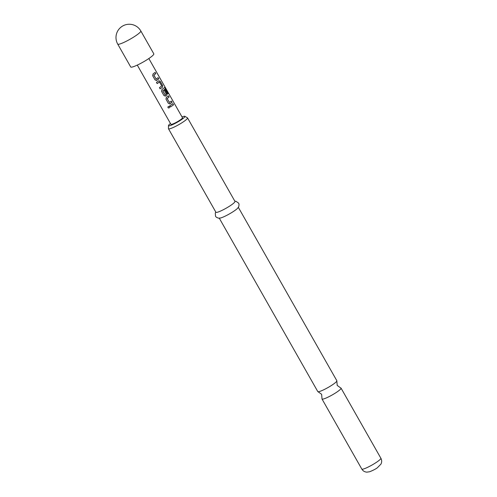 <?xml version="1.0" encoding="UTF-8"?>
<svg xmlns="http://www.w3.org/2000/svg" width="497" height="497" viewBox="0 0 497 497"><rect width="100%" height="100%" fill="white"/><g stroke="black" fill="none" stroke-linecap="round" stroke-linejoin="round"><path stroke-width="0.75" d="M167.949 107.638C167.924 106.414 168.427 106.128 169.471 106.78C169.502 108.023 168.999 108.309 167.949 107.638L167.955 107.613C168.999 108.29 169.489 108.011 169.446 106.768L169.253 106.551M238.349 207.361L336.848 380.745A10.959 1.534 150.4 0 1 336.842 381.044A10.959 1.534 150.4 0 1 333.096 384.367A10.959 1.534 150.4 0 1 318.049 391.723A10.959 1.534 150.4 0 1 317.788 391.574L219.289 218.189M117.721 44.103L130.717 66.983A13.289 1.864 -29.6 0 0 133.034 66.815A13.289 1.864 -29.6 0 0 146.398 60.125A13.289 1.864 -29.6 0 0 153.821 53.856L140.825 30.976A13.289 13.289 0 0 0 125.331 24.85A13.289 13.289 0 0 0 117.721 44.103A13.289 1.864 -29.6 0 0 120.038 43.941A13.289 1.864 -29.6 0 0 136.277 35.362A13.289 1.864 -29.6 0 0 140.825 30.976M158.804 78.849L156.126 80.514L156.735 80.346L155.045 79.899L152.654 75.693L153.076 73.904L155.145 72.407L155.822 73.606L153.877 75.134L156.083 79.023L158.121 77.65L158.804 78.849L156.679 80.359M160.214 81.334L162.6 85.534L162.525 87.217L160.115 88.826L159.431 87.621L161.742 85.975L159.537 82.092L157.133 83.577L156.456 82.378L158.866 80.769L160.214 81.334L162.6 85.534M164.985 89.945L166.942 93.386L166.88 95.057L165.607 95.964L163.911 95.511L161.525 91.305L161.947 89.516L164.488 87.59L165.464 88.323L168.328 93.368L167.961 93.79L165.178 88.988L162.848 90.758L165.029 94.765L166.253 93.914L164.314 90.504L165.085 89.901L167.035 93.343L166.961 95.026L165.029 96.126M165.178 88.988L162.761 90.895L165.054 94.821M172.111 102.27L169.465 103.929L170.042 103.767L168.346 103.32L165.961 99.114L166.383 97.325L168.446 95.828L169.129 97.027L167.178 98.561L169.39 102.444L171.428 101.071L172.111 102.27L169.986 103.78M173.565 104.836L170.44 107.004L169.757 105.799L172.881 103.631L173.565 104.836L170.409 106.998M148.839 58.534L182.486 117.764A6.641 0.932 150.4 0 1 178.777 120.901A6.641 0.932 150.4 0 1 172.092 124.244A6.641 0.932 150.4 0 1 170.937 124.325L137.29 65.101M170.471 123.511A9.431 1.323 -29.6 0 0 168.489 125.592A9.431 1.323 -29.6 0 0 173.043 124.43A9.431 1.323 -29.6 0 0 181.678 119.504A9.431 1.323 -29.6 0 0 184.828 116.31A9.431 1.323 -29.6 0 0 182.026 116.95M184.828 116.31L187.45 117.826A10.959 1.534 150.4 0 1 187.543 117.919A10.959 1.534 150.4 0 1 183.791 121.535A10.959 1.534 150.4 0 1 174.099 127.102A10.959 1.534 150.4 0 1 168.477 128.748A10.959 1.534 150.4 0 1 168.452 128.624L168.489 125.592M318.049 391.723L321.627 394.295L322.006 398.693A10.959 1.534 -29.6 0 0 322 398.992A10.959 1.534 -29.6 0 0 327.616 397.345A10.959 1.534 -29.6 0 0 337.308 391.779A10.959 1.534 -29.6 0 0 341.06 388.157A10.959 1.534 -29.6 0 0 340.799 388.014L337.221 385.436L336.842 381.044M168.477 128.748L215.915 212.256A10.959 1.534 -29.6 0 0 221.538 210.61A10.959 1.534 -29.6 0 0 231.229 205.044A10.959 1.534 -29.6 0 0 234.982 201.428L187.543 117.919M215.797 212.039L215.3 212.989L215.518 216.251L216.294 217.214L218.357 218.152L220.208 218.065A10.959 1.534 -29.6 0 0 234.478 210.765A10.959 1.534 -29.6 0 0 237.777 208.088L238.796 206.541L239.051 204.292L238.622 203.13L235.926 201.266L234.857 201.21M172.788 103.674L173.472 104.879M171.328 101.115L172.012 102.314M168.353 95.871L169.036 97.07L167.122 98.574L169.446 102.488M164.383 87.64L165.352 88.379L168.216 93.424L167.856 93.84M165.551 95.977L165.029 96.12M162.507 85.577L162.525 87.217M158.785 80.8L160.115 81.378M159.431 82.055L157.102 83.577M162.444 87.248L160.077 88.82M158.027 77.694L158.705 78.893M155.045 72.444L155.729 73.649L153.815 75.153L156.139 79.066M380.87 458.234C381.889 460.16 381.926 462.111 380.975 464.086L377.372 467.752C375.894 468.919 373.328 470.255 369.669 471.752L366.767 472.15C364.593 471.951 362.934 470.926 361.804 469.062A10.959 1.534 -29.6 0 0 367.426 467.422A10.959 1.534 -29.6 0 0 377.117 461.856A10.959 1.534 -29.6 0 0 380.87 458.234L341.06 388.157M361.804 469.062L322 398.992"/></g></svg>
